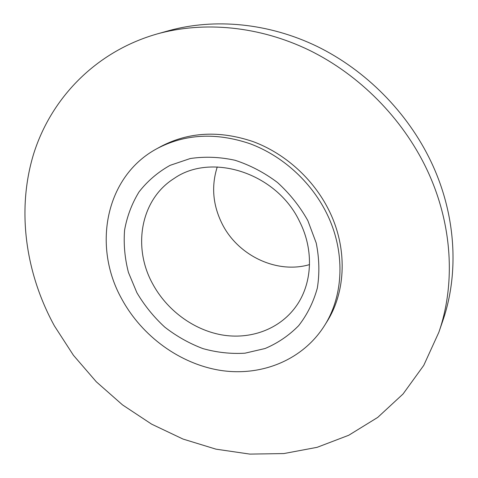 <?xml version="1.0" encoding="UTF-8"?>
<svg xmlns="http://www.w3.org/2000/svg" width="478" height="478" viewBox="0 0 478 478"><rect width="100%" height="100%" fill="white"/><g stroke="black" fill="none" stroke-linecap="round" stroke-linejoin="round"><path stroke-width="0.72" d="M307.832 220.597L316.209 242.997C319.316 258.431 319.686 273.476 317.32 288.126C313.437 302.174 307.211 314.691 298.654 325.673C288.963 335.52 277.784 343.132 265.105 348.51L244.975 353.188C230.934 354.037 216.916 352.507 202.929 348.605C189.24 343.425 176.507 336.255 164.737 327.095C153.749 316.962 144.464 305.496 136.887 292.697L128.439 272.448C124.794 258.335 123.509 244.24 124.579 230.163C127.046 216.373 131.862 203.622 139.032 191.911C147.475 181.072 157.818 172.223 170.06 165.358L190.256 158.535C204.829 156.36 219.755 156.939 235.039 160.267C250.149 165.179 264.286 172.582 277.455 182.476C289.692 193.602 299.814 206.311 307.832 220.597M152.572 283.681C166.643 309.941 193.082 329.695 221.517 334.851C249.922 339.876 278.913 329.641 295.464 307.163C312.2 284.721 314.375 250.502 299.569 221.475C276.726 172.988 211.491 152.094 173.968 178.557C140.598 199.547 132.346 247.084 152.572 283.681M309.529 264.603C276.828 274.217 237.972 255.628 222.168 223.901C212.8 205.098 211.162 186.109 217.257 166.93M326.396 212.764C310.736 181.389 282.163 155.649 249.964 143.711C216.002 132.251 185.016 133.894 156.999 148.628C105.297 176.34 92.152 246.409 121.806 299.061C142.032 336.327 180.057 364.051 220.716 370.426C261.305 376.622 302.574 360.239 324.377 325.805C343.969 295.147 345.576 250.89 326.396 212.764M324.377 325.805L326.677 322.13C346.138 291.682 347.763 247.771 328.774 209.991C313.269 178.897 284.966 153.402 253.041 141.59C219.372 130.255 188.625 131.904 160.799 146.543L156.999 148.628M156.993 33.986L168.519 30.753C214.383 18.003 268.337 22.854 317.141 46.426C365.807 70.236 407.435 112.27 430.923 161.445C456.078 214.066 459.382 272.998 442.718 321.001L438.834 332.324L423.741 365.407L403.05 393.992L377.71 417.419L348.731 435.267L317.117 447.324L283.848 453.562L249.851 454.1L215.972 449.159L183.002 439.055L151.64 424.159L122.541 404.914L96.293 381.785L73.427 355.279L54.45 325.954C25.519 273.225 16.527 210.487 33.484 154.418C50.788 98.689 95.277 51.666 156.993 33.986C203.879 20.948 259.219 25.979 309.38 50.28C359.402 74.825 402.273 118.126 426.49 168.68C452.427 222.79 455.881 283.251 438.834 332.324"/></g></svg>
